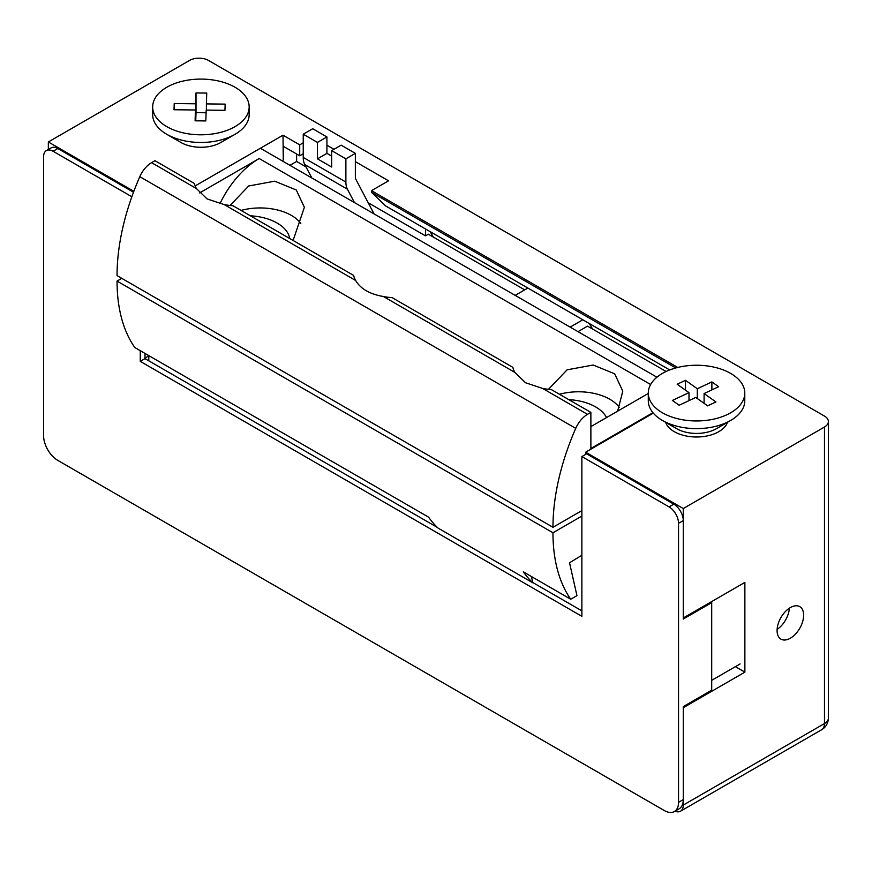 <?xml version="1.0" encoding="UTF-8"?>
<svg xmlns="http://www.w3.org/2000/svg" width="872" height="872" viewBox="0 0 872 872"><rect width="100%" height="100%" fill="white"/><g stroke="black" fill="none" stroke-linecap="round" stroke-linejoin="round"><path stroke-width="1.31" d="M665.63 422.31A31.49 18.181 0 0 0 687.354 436.207A31.49 18.181 0 0 0 718.811 431.673A31.49 18.181 0 0 0 727.444 422.31M790.359 638.217A18.759 10.835 120 0 0 802.622 621.682A18.759 10.835 120 0 0 799.744 606.639A18.759 10.835 120 0 0 790.359 607.577A18.759 10.835 120 0 0 778.097 624.112A18.759 10.835 120 0 0 780.974 639.143A18.759 10.835 120 0 0 790.359 638.217M777.126 629.399A18.759 10.835 120 0 0 789.378 608.187M433.21 237.031A80.409 46.423 120 0 0 429.852 231.472M524.715 289.864L428.348 234.219L425.503 235.865L425.503 228.955M515.178 295.368L527.854 288.054M592.415 328.94A80.409 46.423 120 0 0 589.058 323.381M582.823 319.784L570.135 327.109M578.016 331.654L587.554 326.139L666.099 371.483M133.83 191.328L48.342 141.962L189.54 60.441A13.407 7.739 180 0 1 208.495 60.441L824.476 416.075A13.407 7.739 180 0 1 828.4 421.547A13.407 7.739 180 0 1 824.476 427.018L824.476 723.564L683.277 805.085L683.277 707.704L744.873 672.138L744.873 582.409L683.277 617.965L683.277 508.54L585.668 452.187L585.668 454.377M683.277 805.085A13.407 7.739 60 0 1 680.498 811.222A13.407 7.739 60 0 1 675.026 811.178M744.873 672.138L735.39 666.666M675.746 367.962L371.494 192.298L385.707 205.977L669.707 369.946M303.238 153.766L299.717 155.794L283.356 146.343L283.356 160.023L282.048 160.775M283.356 160.023L281.95 160.72M289.929 165.32L296.622 161.451L305.985 166.857M296.622 154.006L296.622 161.451M148.796 355.613L148.796 360.823M368.213 202.784L425.503 235.865M48.342 149.472L48.342 141.962M824.476 427.018L683.277 508.54M585.668 452.187L653.313 413.132M677.708 367.45L371.494 190.663L371.494 192.298M371.494 190.663L388.552 180.809L355.351 161.647M333.965 149.297L326.924 145.232M303.238 142.823L299.717 144.85L299.717 155.794M299.717 144.85L283.008 135.204L283.269 159.968M283.008 135.204L195.165 185.921M570.746 599.228A187.633 108.324 -60 0 1 552.968 532.759L117.044 281.078A187.633 108.324 -60 0 0 134.822 347.547L428.599 517.161A187.633 108.324 120 0 0 438.071 528.105L532.836 582.812A187.633 108.324 -60 0 1 523.364 571.869L570.746 599.228L576.948 595.641L569.536 562.778L581.875 555.246M552.968 532.759L581.875 516.071M532.836 582.812L531.419 576.523M117.044 281.078L121.786 278.342M590.878 412.391L551.377 389.588A44.221 25.539 180 0 1 542.646 388.443L525.489 382.732L514.851 372.399A44.221 25.539 180 0 1 512.867 367.352L392.171 297.668A44.221 25.539 180 0 1 383.44 296.524C369.859 294.18 360.594 288.839 355.634 280.479L224.235 204.604L207.067 198.903L196.429 188.559L151.575 162.661A20.1 11.609 120 0 0 139.803 176.678A187.633 108.324 120 0 0 117.044 275.607L552.968 527.288A187.633 108.324 -60 0 1 575.727 428.359A20.1 11.609 -60 0 1 587.499 414.342L590.878 412.391L590.878 448.502L652.932 412.674M355.634 280.479A44.221 25.539 0 0 1 353.651 275.432L232.966 205.748A44.221 25.539 180 0 1 224.235 204.604M581.875 510.6L552.968 527.288M151.575 162.661L154.954 160.71L194.445 183.512A44.221 25.539 0 0 0 196.429 188.559M648.288 393.468L590.878 426.615M656.91 377.205L260.379 148.262M199.623 192.919L259.191 158.53A69.695 40.232 120 0 0 219.94 203.699M244.705 209.553L244.705 209.553A44.221 25.539 180 0 0 241.086 210.435M230.045 205.487L248.684 185.987L274.756 181.191L296.284 189.976L304.372 207.318L293.09 240.465M548.455 389.326L567.094 369.826L593.178 365.019L614.695 373.816L622.782 391.157L617.649 411.159M300.807 223.439A44.221 25.539 0 0 0 244.738 209.542M559.497 394.275A44.221 25.539 180 0 1 563.116 393.392L563.159 393.381A44.221 25.539 180 0 1 619.218 407.279M331.665 150.627L341.137 145.155L355.351 153.363L345.879 158.835L331.665 150.627L331.665 167.043L317.452 158.835L317.452 142.419L303.238 134.212L303.238 157.429A23.272 13.44 120 0 0 304.775 164.568L311.838 177.975M303.238 134.212L312.71 128.74L326.924 136.948L317.452 142.419M355.351 153.363L355.351 176.58A9.875 5.701 -60 0 0 356.005 179.61L374.077 213.902M354.479 202.598L347.416 189.191A23.272 13.44 -60 0 1 345.879 182.052L345.879 158.835M326.924 136.948L326.924 153.363L317.452 158.835M326.924 153.363L331.665 156.099M140.261 350.686L140.261 361.368L581.875 616.33L581.875 456.568L669.053 506.905A13.407 7.739 60 0 1 678.536 523.309L678.536 802.349A20.1 11.609 60 0 1 674.372 811.559A20.1 11.609 60 0 1 664.322 810.557L57.814 460.394A20.1 11.609 60 0 1 43.6 435.782L43.6 156.742A13.407 7.739 60 0 1 46.38 150.605A13.407 7.739 60 0 1 53.072 151.27L131.846 196.745M678.536 523.309L683.277 520.584L683.277 619.066L711.705 602.65L711.705 690.188L683.277 706.603L683.277 799.613L678.536 802.349M683.277 520.584A13.407 7.739 -120 0 0 673.794 504.169L669.053 506.905M581.875 456.568L586.616 453.832L673.794 504.169M140.261 361.368L145.003 358.632L437.352 527.418M532.77 582.507L581.875 610.858M145.003 353.422L145.003 358.632M53.072 151.27L57.814 148.534L133.492 192.222M57.814 148.534A13.407 7.739 -120 0 0 51.11 147.869L46.38 150.605M674.372 811.559L679.114 808.824A20.1 11.609 -120 0 0 683.277 799.613M711.705 680.334L740.132 663.93M711.705 601.56L711.705 602.65M662.426 420.457L676.639 428.664A28.144 16.252 0 0 0 716.446 428.664L730.66 420.457A48.243 27.86 180 0 1 662.426 420.457A48.243 27.86 180 0 1 659.101 418.331A48.243 27.86 180 0 1 648.288 400.76L648.288 393.098A48.243 27.86 180 0 1 680.389 366.85A48.243 27.86 180 0 1 733.973 375.527A48.243 27.86 180 0 1 744.786 393.098A48.243 27.86 180 0 1 712.686 419.345A48.243 27.86 180 0 1 659.101 410.668A48.243 27.86 180 0 1 648.288 393.098M744.786 393.098L744.786 400.76A48.243 27.86 180 0 1 730.66 420.457M707.595 405.862L695.758 397.447L679.135 405.251L672.367 400.444L688.989 392.64L677.152 384.236L685.479 380.323L697.317 388.738L711.879 381.903L718.648 386.71L704.096 393.545L715.923 401.948L707.595 405.862M688.989 392.64L688.989 400.63M704.096 403.365L704.096 393.545M685.479 380.323L685.479 390.155M711.879 389.882L711.879 381.903M697.317 388.738L697.317 398.558M166.792 134.31L181.016 142.518A28.144 16.252 0 0 0 220.812 142.518L235.026 134.31A48.243 27.86 180 0 1 166.792 134.31A48.243 27.86 180 0 1 152.665 114.614L152.665 106.951A48.243 27.86 180 0 1 152.676 106.417A48.243 27.86 180 0 1 201.367 79.09A48.243 27.86 180 0 1 249.163 106.951A48.243 27.86 180 0 1 249.152 107.474A48.243 27.86 180 0 1 200.451 134.8A48.243 27.86 180 0 1 152.665 106.951M249.163 106.951L249.163 114.614A48.243 27.86 180 0 1 249.152 115.137A48.243 27.86 180 0 1 235.026 134.31M195.099 120.816L195.448 109.981L174.029 109.752L174.226 103.55L195.655 103.79L196.015 92.955L206.74 93.075L206.392 103.91L225.15 104.117L224.943 110.308L206.184 110.101L205.825 120.936L195.099 120.816M195.448 120.816L195.448 109.981M206.097 112.761L196.015 112.651L195.742 120.826M174.226 103.55L174.226 109.752M195.655 103.79L195.655 120.826M196.015 92.955L196.015 112.651M206.392 103.91L206.392 110.101M148.513 355.46A16.753 9.668 -60 0 1 145.003 358.447M568.795 399.638A43.556 25.146 180 0 1 606.552 417.568M250.373 215.809A43.556 25.146 180 0 1 289.733 238.525M821.697 729.701C825.893 727.172 828.128 723.302 828.4 718.092A13.407 7.739 0 0 1 824.476 723.564A13.407 7.739 60 0 1 821.697 729.701L680.498 811.222M575.727 428.359L139.803 176.678M587.499 414.342L542.646 388.443M514.851 372.399L383.44 296.524M259.191 158.53L650.632 384.519M347.416 189.191L304.775 164.568M345.879 182.052L303.238 157.429M828.4 718.092L828.4 421.547"/></g></svg>
